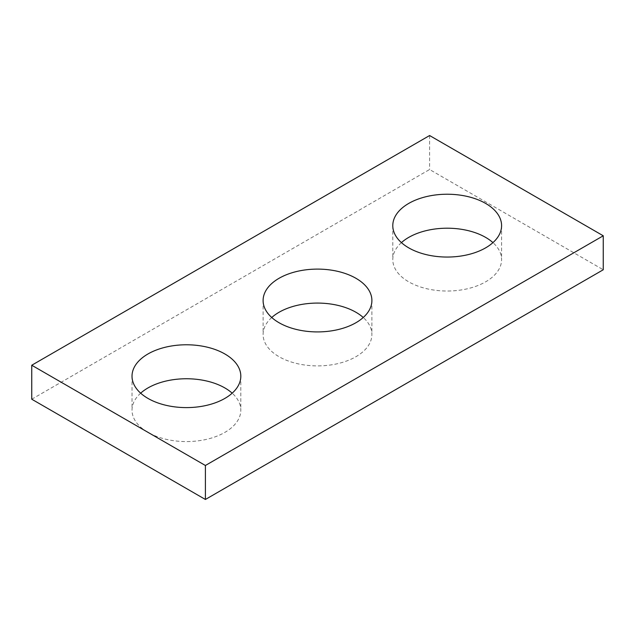 <?xml version="1.0" encoding="UTF-8"?>
<svg xmlns="http://www.w3.org/2000/svg" width="635" height="635" viewBox="0 0 635 635"><rect width="100%" height="100%" fill="white"/><g stroke="black" fill="none" stroke-linecap="round" stroke-linejoin="round"><path stroke-width="0.48" stroke-dasharray="3.17 2.38" d="M31.75 399.209L429.601 169.513L603.25 269.764M429.601 135.533L429.601 169.513M401.431 242.626A54.396 31.409 0 0 0 392.787 259.612A54.396 31.409 0 0 0 408.718 281.821A54.396 31.409 0 0 0 468.003 288.631A54.396 31.409 0 0 0 501.586 259.612A54.396 31.409 0 0 0 492.943 242.626M271.748 317.5A54.396 31.409 0 0 0 263.104 334.486A54.396 31.409 0 0 0 279.035 356.695A54.396 31.409 0 0 0 338.32 363.506A54.396 31.409 0 0 0 371.896 334.486A54.396 31.409 0 0 0 363.252 317.5M140.66 393.176A54.396 31.409 0 0 0 132.016 410.162A54.396 31.409 0 0 0 147.955 432.371A54.396 31.409 0 0 0 207.24 439.182A54.396 31.409 0 0 0 240.816 410.162A54.396 31.409 0 0 0 232.172 393.176M392.787 225.639L392.787 259.612M501.586 225.639L501.586 259.612M263.104 300.514L263.104 334.486M371.896 300.514L371.896 334.486M132.016 376.19L132.016 410.162M240.816 376.19L240.816 410.162"/><path stroke-width="0.95" d="M603.25 235.791L429.601 135.533L31.75 365.236L31.75 399.209L205.399 499.467L603.25 269.764L603.25 235.791L205.399 465.487L205.399 499.467M31.75 365.236L205.399 465.487M408.718 247.848A54.396 31.409 0 0 0 468.003 254.659A54.396 31.409 0 0 0 501.586 225.639A54.396 31.409 0 0 0 447.183 194.231A54.396 31.409 0 0 0 392.787 225.639A54.396 31.409 0 0 0 408.718 247.848M492.943 242.626A54.396 31.409 0 0 0 401.431 242.626M279.035 322.723A54.396 31.409 0 0 0 338.32 329.525A54.396 31.409 0 0 0 371.896 300.514A54.396 31.409 0 0 0 317.5 269.105A54.396 31.409 0 0 0 263.104 300.514A54.396 31.409 0 0 0 279.035 322.723M363.252 317.5A54.396 31.409 0 0 0 271.748 317.5M147.955 398.399A54.396 31.409 0 0 0 207.24 405.209A54.396 31.409 0 0 0 240.816 376.19A54.396 31.409 0 0 0 186.42 344.781A54.396 31.409 0 0 0 132.016 376.19A54.396 31.409 0 0 0 147.955 398.399M232.172 393.176A54.396 31.409 0 0 0 140.66 393.176"/></g></svg>
